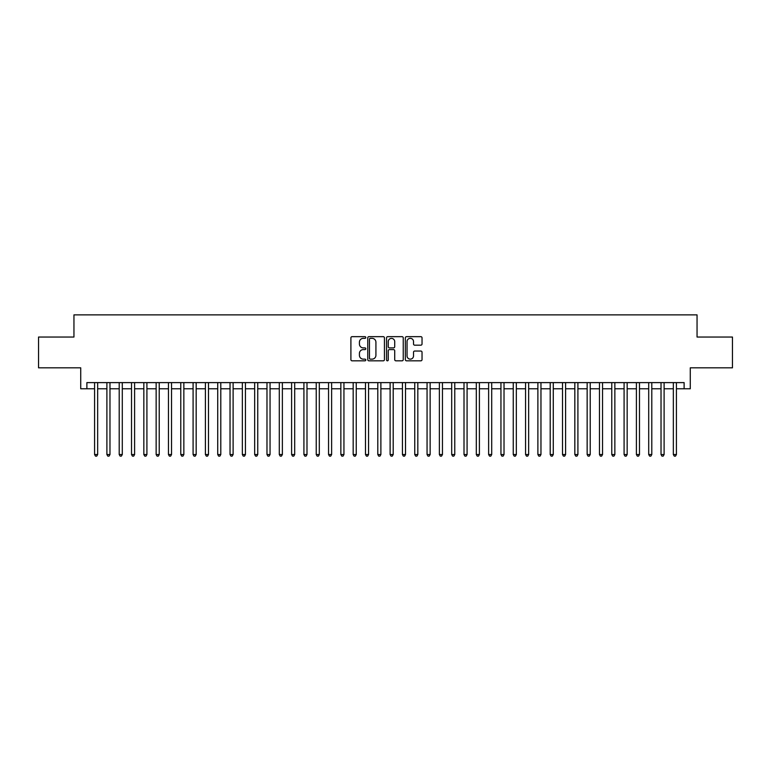 <?xml version="1.0" encoding="UTF-8"?>
<svg xmlns="http://www.w3.org/2000/svg" width="771" height="771" viewBox="0 0 771 771"><rect width="100%" height="100%" fill="white"/><g stroke="black" fill="none" stroke-linecap="round" stroke-linejoin="round"><path stroke-width="1.16" d="M365.801 337.505A0.848 0.848 0 0 0 364.953 336.657L352.106 336.657A1.205 1.205 0 0 0 350.901 337.862L350.901 359.623A1.205 1.205 0 0 0 352.106 360.828L364.953 360.828A0.848 0.848 0 0 0 365.801 359.98A0.848 0.848 0 0 0 364.953 359.141L363.286 359.141A3.865 3.865 0 0 1 359.421 355.267L359.421 353.455A3.865 3.865 0 0 1 363.286 349.591L364.953 349.591A0.848 0.848 0 0 0 365.801 348.743A0.848 0.848 0 0 0 364.953 347.894L363.286 347.894A3.865 3.865 0 0 1 359.421 344.03L359.421 342.218A3.865 3.865 0 0 1 363.286 338.344L364.953 338.344A0.848 0.848 0 0 0 365.801 337.505M420.821 345.177A1.205 1.205 0 0 0 422.036 343.972L422.036 337.862A1.205 1.205 0 0 0 420.821 336.657L406.558 336.657A1.205 1.205 0 0 0 405.353 337.862L405.353 359.623A1.205 1.205 0 0 0 406.558 360.828L420.821 360.828A1.205 1.205 0 0 0 422.036 359.623L422.036 352.251A1.205 1.205 0 0 0 420.821 351.036L414.721 351.036A1.205 1.205 0 0 0 413.516 352.251L413.516 355.903A3.229 3.229 0 0 1 410.278 359.141A3.229 3.229 0 0 1 407.049 355.903L407.049 341.582A3.229 3.229 0 0 1 410.278 338.344A3.229 3.229 0 0 1 413.516 341.582L413.516 343.972A1.205 1.205 0 0 0 414.721 345.177L420.821 345.177M86.882 388.767L86.882 382.609L684.118 382.609L684.118 388.767L690.276 388.767L690.276 367.825L732.45 367.825L732.45 337.043L697.051 337.043L697.051 314.876L73.949 314.876L73.949 337.043L38.55 337.043L38.55 367.825L80.724 367.825L80.724 388.767L94.582 388.767M384.44 337.862A1.205 1.205 0 0 0 383.235 336.657L368.972 336.657A1.205 1.205 0 0 0 367.757 337.862L367.757 359.623A1.205 1.205 0 0 0 368.972 360.828L383.235 360.828A1.205 1.205 0 0 0 384.44 359.623L384.44 337.862M387.765 336.657L402.028 336.657A1.205 1.205 0 0 1 403.243 337.862L403.243 359.623A1.205 1.205 0 0 1 402.028 360.828L395.928 360.828A1.205 1.205 0 0 1 394.713 359.623L394.713 350.795A1.205 1.205 0 0 0 393.509 349.591L389.461 349.591A1.205 1.205 0 0 0 388.247 350.795L388.247 359.98A0.848 0.848 0 0 1 387.408 360.828A0.848 0.848 0 0 1 386.56 359.98L386.56 337.862A1.205 1.205 0 0 1 387.765 336.657M97.657 388.767L106.89 388.767M109.974 388.767L119.206 388.767M122.29 388.767L131.523 388.767M134.597 388.767L143.84 388.767M146.914 388.767L156.147 388.767M159.231 388.767L168.464 388.767M171.538 388.767L180.78 388.767M183.855 388.767L193.087 388.767M196.171 388.767L205.404 388.767M208.488 388.767L217.721 388.767M220.795 388.767L230.037 388.767M233.112 388.767L242.345 388.767M245.429 388.767L254.661 388.767M257.745 388.767L266.978 388.767M270.052 388.767L279.295 388.767M282.369 388.767L291.602 388.767M294.686 388.767L303.919 388.767M306.993 388.767L316.235 388.767M319.31 388.767L328.552 388.767M331.626 388.767L340.859 388.767M343.943 388.767L353.176 388.767M356.25 388.767L365.493 388.767M368.567 388.767L377.8 388.767M380.884 388.767L390.116 388.767M393.2 388.767L402.433 388.767M405.507 388.767L414.75 388.767M417.824 388.767L427.057 388.767M430.141 388.767L439.374 388.767M442.448 388.767L451.69 388.767M454.765 388.767L464.007 388.767M467.081 388.767L476.314 388.767M479.398 388.767L488.631 388.767M491.705 388.767L500.948 388.767M504.022 388.767L513.255 388.767M516.339 388.767L525.571 388.767M528.655 388.767L537.888 388.767M540.963 388.767L550.205 388.767M553.279 388.767L562.512 388.767M565.596 388.767L574.829 388.767M577.913 388.767L587.145 388.767M590.22 388.767L599.462 388.767M602.537 388.767L611.769 388.767M614.853 388.767L624.086 388.767M627.16 388.767L636.403 388.767M639.477 388.767L648.71 388.767M651.794 388.767L661.026 388.767M664.11 388.767L673.343 388.767M676.418 388.767L684.118 388.767M370.302 338.344A0.848 0.848 0 0 0 369.454 339.192L369.454 358.293A0.848 0.848 0 0 0 370.302 359.141L372.056 359.141A3.865 3.865 0 0 0 375.92 355.267L375.92 342.218A3.865 3.865 0 0 0 372.056 338.344L370.302 338.344M394.713 341.64A3.229 3.229 0 0 0 391.485 338.411A3.229 3.229 0 0 0 388.247 341.64L388.247 346.69A1.205 1.205 0 0 0 389.461 347.894L393.509 347.894A1.205 1.205 0 0 0 394.713 346.69L394.713 341.64M97.657 382.609L97.657 454.524L94.582 454.524L94.582 382.609M97.657 454.524L96.732 456.124L95.498 456.124L94.582 454.524M109.974 382.609L109.974 454.524L106.89 454.524L106.89 382.609M109.974 454.524L109.048 456.124L107.815 456.124L106.89 454.524M122.29 382.609L122.29 454.524L119.206 454.524L119.206 382.609M122.29 454.524L121.365 456.124L120.131 456.124L119.206 454.524M134.597 382.609L134.597 454.524L131.523 454.524L131.523 382.609M134.597 454.524L133.672 456.124L132.448 456.124L131.523 454.524M146.914 382.609L146.914 454.524L143.84 454.524L143.84 382.609M146.914 454.524L145.989 456.124L144.755 456.124L143.84 454.524M159.231 382.609L159.231 454.524L156.147 454.524L156.147 382.609M159.231 454.524L158.306 456.124L157.072 456.124L156.147 454.524M171.538 382.609L171.538 454.524L168.464 454.524L168.464 382.609M171.538 454.524L170.622 456.124L169.389 456.124L168.464 454.524M183.855 382.609L183.855 454.524L180.78 454.524L180.78 382.609M183.855 454.524L182.929 456.124L181.705 456.124L180.78 454.524M196.171 382.609L196.171 454.524L193.087 454.524L193.087 382.609M196.171 454.524L195.246 456.124L194.013 456.124L193.087 454.524M208.488 382.609L208.488 454.524L205.404 454.524L205.404 382.609M208.488 454.524L207.563 456.124L206.329 456.124L205.404 454.524M220.795 382.609L220.795 454.524L217.721 454.524L217.721 382.609M220.795 454.524L219.88 456.124L218.646 456.124L217.721 454.524M233.112 382.609L233.112 454.524L230.037 454.524L230.037 382.609M233.112 454.524L232.187 456.124L230.963 456.124L230.037 454.524M245.429 382.609L245.429 454.524L242.345 454.524L242.345 382.609M245.429 454.524L244.503 456.124L243.27 456.124L242.345 454.524M257.745 382.609L257.745 454.524L254.661 454.524L254.661 382.609M257.745 454.524L256.82 456.124L255.587 456.124L254.661 454.524M270.052 382.609L270.052 454.524L266.978 454.524L266.978 382.609M270.052 454.524L269.127 456.124L267.903 456.124L266.978 454.524M282.369 382.609L282.369 454.524L279.295 454.524L279.295 382.609M282.369 454.524L281.444 456.124L280.21 456.124L279.295 454.524M294.686 382.609L294.686 454.524L291.602 454.524L291.602 382.609M294.686 454.524L293.761 456.124L292.527 456.124L291.602 454.524M306.993 382.609L306.993 454.524L303.919 454.524L303.919 382.609M306.993 454.524L306.077 456.124L304.844 456.124L303.919 454.524M319.31 382.609L319.31 454.524L316.235 454.524L316.235 382.609M319.31 454.524L318.384 456.124L317.16 456.124L316.235 454.524M331.626 382.609L331.626 454.524L328.552 454.524L328.552 382.609M331.626 454.524L330.701 456.124L329.468 456.124L328.552 454.524M343.943 382.609L343.943 454.524L340.859 454.524L340.859 382.609M343.943 454.524L343.018 456.124L341.784 456.124L340.859 454.524M356.25 382.609L356.25 454.524L353.176 454.524L353.176 382.609M356.25 454.524L355.335 456.124L354.101 456.124L353.176 454.524M368.567 382.609L368.567 454.524L365.493 454.524L365.493 382.609M368.567 454.524L367.642 456.124L366.418 456.124L365.493 454.524M380.884 382.609L380.884 454.524L377.8 454.524L377.8 382.609M380.884 454.524L379.958 456.124L378.725 456.124L377.8 454.524M393.2 382.609L393.2 454.524L390.116 454.524L390.116 382.609M393.2 454.524L392.275 456.124L391.042 456.124L390.116 454.524M405.507 382.609L405.507 454.524L402.433 454.524L402.433 382.609M405.507 454.524L404.582 456.124L403.358 456.124L402.433 454.524M417.824 382.609L417.824 454.524L414.75 454.524L414.75 382.609M417.824 454.524L416.899 456.124L415.665 456.124L414.75 454.524M430.141 382.609L430.141 454.524L427.057 454.524L427.057 382.609M430.141 454.524L429.216 456.124L427.982 456.124L427.057 454.524M442.448 382.609L442.448 454.524L439.374 454.524L439.374 382.609M442.448 454.524L441.532 456.124L440.299 456.124L439.374 454.524M454.765 382.609L454.765 454.524L451.69 454.524L451.69 382.609M454.765 454.524L453.84 456.124L452.616 456.124L451.69 454.524M467.081 382.609L467.081 454.524L464.007 454.524L464.007 382.609M467.081 454.524L466.156 456.124L464.923 456.124L464.007 454.524M479.398 382.609L479.398 454.524L476.314 454.524L476.314 382.609M479.398 454.524L478.473 456.124L477.239 456.124L476.314 454.524M491.705 382.609L491.705 454.524L488.631 454.524L488.631 382.609M491.705 454.524L490.79 456.124L489.556 456.124L488.631 454.524M504.022 382.609L504.022 454.524L500.948 454.524L500.948 382.609M504.022 454.524L503.097 456.124L501.873 456.124L500.948 454.524M516.339 382.609L516.339 454.524L513.255 454.524L513.255 382.609M516.339 454.524L515.413 456.124L514.18 456.124L513.255 454.524M528.655 382.609L528.655 454.524L525.571 454.524L525.571 382.609M528.655 454.524L527.73 456.124L526.497 456.124L525.571 454.524M540.963 382.609L540.963 454.524L537.888 454.524L537.888 382.609M540.963 454.524L540.037 456.124L538.813 456.124L537.888 454.524M553.279 382.609L553.279 454.524L550.205 454.524L550.205 382.609M553.279 454.524L552.354 456.124L551.12 456.124L550.205 454.524M565.596 382.609L565.596 454.524L562.512 454.524L562.512 382.609M565.596 454.524L564.671 456.124L563.437 456.124L562.512 454.524M577.913 382.609L577.913 454.524L574.829 454.524L574.829 382.609M577.913 454.524L576.987 456.124L575.754 456.124L574.829 454.524M590.22 382.609L590.22 454.524L587.145 454.524L587.145 382.609M590.22 454.524L589.295 456.124L588.071 456.124L587.145 454.524M602.537 382.609L602.537 454.524L599.462 454.524L599.462 382.609M602.537 454.524L601.611 456.124L600.378 456.124L599.462 454.524M614.853 382.609L614.853 454.524L611.769 454.524L611.769 382.609M614.853 454.524L613.928 456.124L612.694 456.124L611.769 454.524M627.16 382.609L627.16 454.524L624.086 454.524L624.086 382.609M627.16 454.524L626.245 456.124L625.011 456.124L624.086 454.524M639.477 382.609L639.477 454.524L636.403 454.524L636.403 382.609M639.477 454.524L638.552 456.124L637.328 456.124L636.403 454.524M651.794 382.609L651.794 454.524L648.71 454.524L648.71 382.609M651.794 454.524L650.869 456.124L649.635 456.124L648.71 454.524M664.11 382.609L664.11 454.524L661.026 454.524L661.026 382.609M664.11 454.524L663.185 456.124L661.952 456.124L661.026 454.524M676.418 382.609L676.418 454.524L673.343 454.524L673.343 382.609M676.418 454.524L675.502 456.124L674.268 456.124L673.343 454.524"/></g></svg>
